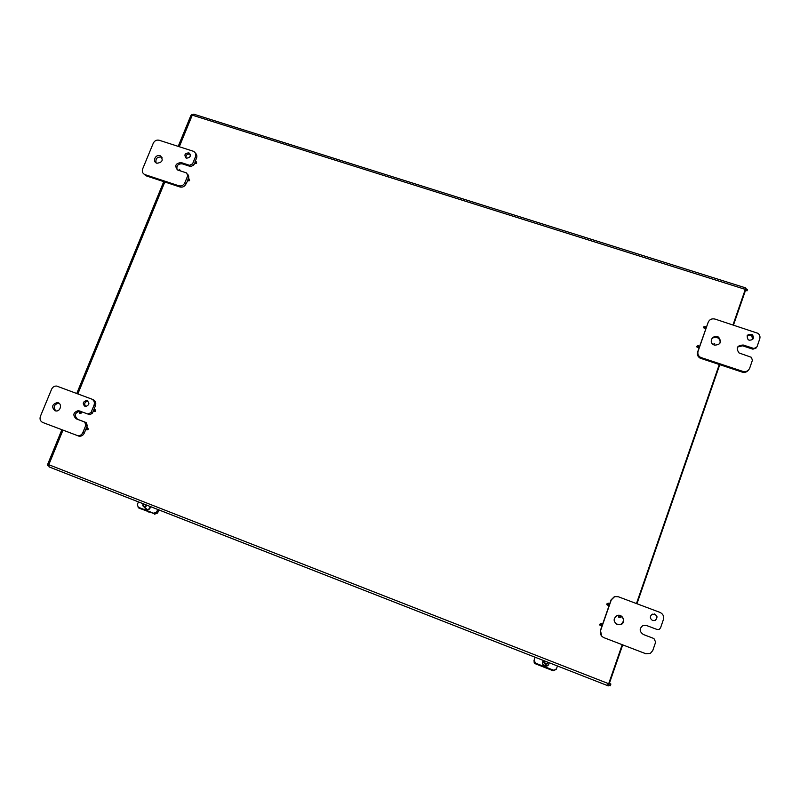 <?xml version="1.0" encoding="UTF-8"?>
<svg xmlns="http://www.w3.org/2000/svg" width="800" height="800" viewBox="0 0 800 800"><rect width="100%" height="100%" fill="white"/><g stroke="black" fill="none" stroke-linecap="round" stroke-linejoin="round"><path stroke-width="1.2" d="M698.38 345.61C701.57 349.45 693.43 346.79 698.38 345.61M698.37 345.75C700.73 348.59 694.71 346.62 698.37 345.75M713.02 344.38L714.66 343.59M713.39 344.64C708.07 341.56 713.71 333.66 718.66 337.25C721.95 342.16 720.56 344.79 714.48 345.15L713.39 344.64L714.66 343.73M705.11 326.34C708.3 330.15 700.17 327.52 705.11 326.34M705.1 326.46C707.46 329.29 701.45 327.34 705.1 326.46M601.3 623.58C604.49 627.8 596.26 624.66 601.3 623.58M601.22 623.92C603.58 627.05 597.49 624.72 601.22 623.92M620.31 615.58C623.16 619.37 615.49 617.27 619.69 615.41M620.07 615.83C622.44 618.95 616.33 616.64 620.07 615.83M608.42 603.2C611.6 607.39 603.38 604.29 608.42 603.2M608.34 603.53C610.7 606.63 604.62 604.34 608.34 603.53M93.83 409.93L95.07 409.59C96.05 411.13 95.63 411.78 93.82 411.54L93.51 410.69M94.66 409.76C95.39 410.9 95.08 411.38 93.74 411.2L93.95 409.83L94.66 409.76M81 411.43C81.8 412.99 81.34 413.62 79.64 413.33L79.31 412.54M79.66 411.68L80.73 411.32M80.45 411.54C81.18 412.67 80.87 413.15 79.54 412.99L79.75 411.61L80.45 411.54M86.37 428.16L87.65 427.78C88.63 429.31 88.22 429.97 86.42 429.76L86.08 428.94M87.23 427.97C87.96 429.1 87.66 429.59 86.32 429.43L86.51 428.05L87.23 427.97M195.67 161.67L196.22 161.7C197.11 163.41 196.63 163.93 194.79 163.26L193.68 165.1L192.59 163.83L189.58 165.31L190.68 166.57L193.68 165.1M195.89 161.71C196.54 162.97 196.19 163.36 194.83 162.86L195.89 161.71M179.4 169.28L180.42 170.92M178.52 170.3L179.63 169.32L179.77 170.71M188.56 178.97L189.17 178.99C190.06 180.69 189.58 181.22 187.74 180.58L185.95 184.03L184.84 182.82C183.51 185.37 181.5 186.35 178.81 185.77L144.82 174.57C142.55 173.41 141.82 171.54 142.63 168.97L153.28 143.19C154.61 140.68 156.59 139.7 159.24 140.26L193.42 151.29C195.57 152.49 196.25 154.33 195.46 156.8L192.59 163.83M188.83 179.01C189.49 180.27 189.14 180.66 187.78 180.19L188.83 179.01M608.88 684.34L608.35 685.87L607.6 685.62L608.1 684.07L608.88 684.34L608.49 683.61L610.85 684.16L610.26 685.75L608.65 685.02M607.6 685.62L49.04 466.88L48.93 466.09M191.27 115.41L191.73 114.43L192.85 114.78M745.63 289.9L745.96 288.97L747.47 289.45L747.02 290.84L745.23 289.6L745.36 287.8L746.09 288.24L745.6 289.66L745.13 289.43M744.73 291.02L745.16 290.35M608.72 685.15L609.33 683.51L610.85 684.16M610.87 684L608.84 683.27M48.93 465.86L47.59 465.52L47.91 463.76L48.87 464.51L49.09 466.92L607.53 685.59M48.63 464.28L48 464.03M745.36 287.8L193.81 114.19L190.87 115.56M745.2 287.81L745.06 288.89M607.48 685.53L608.49 683.61M84.92 406.36C82.3 403.66 82.86 401.72 86.58 400.52C89.93 402.89 89.61 404.9 85.61 406.52L84.92 406.36M87.97 401.09C84.68 401.91 83.91 403.73 85.67 406.53M86.25 428.29L87.33 425.64L86.13 422.55L84.68 422.05L85.89 425.14L82.86 432.57C81.84 434.71 80.21 435.78 77.98 435.78L42.74 422.48C40.29 421.22 39.51 419.17 40.4 416.33L51.6 389.22C52.68 387 54.37 385.95 56.68 386.06L91.62 399.04C94.1 400.29 94.9 402.34 94.04 405.19L91.02 412.59L87.95 414.06L89.95 414.72L92.44 413.12L93.52 410.5M80.6 411.28L79.89 411.14C74.73 412.85 73.97 415.57 77.61 419.32L86.13 422.55M84.68 422.05L76.14 418.8C72.49 415.04 73.25 412.31 78.43 410.6L87.95 414.06M78.18 435.97L79.45 436.25C81.68 436.25 83.3 435.18 84.31 433.04L86.08 428.7M93.69 410.08L95.45 405.75C96.32 402.9 95.51 400.86 93.04 399.62L91.83 399.12M58.89 403.15L58.76 403.13C53.96 404.43 52.97 407.03 55.8 410.94M54.92 410.73C51.3 406.97 52.08 404.26 57.24 402.57C62.37 402.87 60.99 411.62 55.91 410.95L54.92 410.73M186.47 158.2L186.23 158.1C183.87 154.92 184.78 153.19 188.95 152.89C191.3 155.87 190.47 157.64 186.47 158.2M190.29 154.31L190.05 154.19C187.12 153.79 185.76 155.06 185.99 157.98M190.68 166.57L182.22 163.82L181.1 162.55C175.46 163.37 174.33 165.86 177.72 170.03L186.64 172.96L187.72 175.76L184.84 182.82M187.87 179.34L188.83 177L187.8 174.22M144.13 174.22L146.04 175.8L179.94 186.97C182.62 187.55 184.62 186.57 185.95 184.03M194.93 162.04L196.54 158.09C197.24 156.08 196.84 154.42 195.35 153.1M182.22 163.82C178.01 163.7 176.3 165.66 177.1 169.69M162.03 157.39L161.49 157.1C157.14 156.72 155.34 158.65 156.1 162.87M156.9 163.25L156.63 163.15C151.95 161.42 155.83 153.7 160.31 155.82C163.63 159.97 162.49 162.44 156.9 163.25M181.1 162.55L189.58 165.31M652.66 620.56C649.71 618.46 649.59 616.32 652.33 614.15C657.3 614.55 658.28 616.67 655.29 620.5L652.66 620.56M652.6 620.54L654.95 620.39C657.65 618.11 657.46 615.97 654.38 613.97M653.92 638.53L655.66 642.11L652.77 650.53L650.33 653.43L645.73 653.7L603.96 637.69C600.93 636.17 599.8 633.8 600.58 630.57L611.29 599.88L614.65 596.62L618.24 596.73L659.93 612.38C663.01 613.89 664.17 616.26 663.42 619.51L660.54 627.88L659.2 629.39L657.03 629.47L646.53 625.5L642.87 625.57C639.13 628.64 639.32 631.62 643.42 634.53L653.92 638.53L643.42 634.53M616.97 596.42L614.45 596.59L611.1 599.84L600.43 630.42L601.75 636.16M616.41 624.14L620.63 624.46C624.36 621.64 624.35 618.71 620.58 615.68M617.33 624.61C613.19 621.58 613.1 618.58 617.06 615.61C622.6 613.26 626.52 622.52 620.85 624.59L617.33 624.61M749.17 340.21L748.12 339.66C746.1 335.32 747.52 333.68 752.4 334.73C754.46 338.24 753.39 340.07 749.17 340.21M752.61 339.51L751.76 335.56L747.16 335.7M752.93 349.18L742.59 345.82L743.21 345.02C737.07 345.38 735.69 348.03 739.06 352.97L751.37 357.3L752.41 360.24L749.68 368.19C748.34 371.06 746.05 372.12 742.79 371.38L700.58 357.4C698.22 355.89 697.39 353.85 698.08 351.26L708.2 322.24C709.53 319.42 711.8 318.36 715 319.07L758.11 333.37C759.81 334.92 760.35 336.75 759.74 338.87L757.02 346.79L752.93 349.18L756.21 347.94M708.2 322.24L697.61 352.03C696.92 354.62 697.75 356.66 700.11 358.15L742.17 372.1C744.7 372.78 746.76 372.15 748.36 370.22M742.59 345.82L737.56 347.03M719.67 343.74C720.61 341.51 720.09 339.62 718.12 338.07C715.68 336.73 713.52 337.04 711.64 338.99M743.21 345.02L753.58 348.39M157.79 509.46L156.59 512.03L153.71 513.27L138.27 507.21L137.29 504.46L138.51 501.91M150.46 506.59C150.14 509 148.79 510.08 146.41 509.8L145.38 509.21M159.17 510L157.45 513.1L157.2 512.58L154.23 513.68L138.08 507.12M153.71 513.27L154.37 513.73L157.1 512.44L158.39 509.69M150.15 506.47C149.75 508.81 148.4 509.84 146.09 509.55L144.24 507.05M534.07 660.28L535.5 663.38L534.37 662.5L534.03 660.37L534.22 662.89L535.35 663.77L535.58 663.18L534.07 660.28L535.15 657.22L534.14 660.08M557.46 665.95L556.46 668.83L553.89 670.32L535.58 663.18M548.68 664.62L545.29 666.3C543.09 665.58 542.23 664.09 542.7 661.85L542.84 661.51M553.44 670.19L535.5 663.38L553.33 670.38L556.18 669.37L553.16 670.76L535.35 663.77M549.06 662.66C548.99 665.1 547.75 666.27 545.35 666.18C543.15 665.46 542.29 663.98 542.75 661.73L543.54 660.5M147.03 511.28L149.16 512.12M146.53 505.05L145.05 506.51C143.3 506.41 142.78 505.53 143.51 503.87M143.27 503.77C142.47 505.23 142.77 506.3 144.16 506.99L145.23 507.03L147.07 505.26M544.86 667.54L542.96 666.76M544.8 667.66L545.42 667.73M548.16 662.31C546.33 664.65 545.1 664.33 544.46 661.33L544.66 660.94M544.2 660.76L543.99 661.21C543.65 662.85 544.28 663.93 545.88 664.46L548.6 662.48M138.81 507.63L154.23 513.68L139.08 508.16M154.48 514.2L157.45 513.1M157.2 512.58L158.72 509.82M553.16 670.76L556.16 669.42M609.4 683.29L622.71 644.87M636.95 603.76L719.75 364.72M733.5 325.02L745.45 290.52M608.77 683.49L622.21 644.68M636.46 603.57L719.26 364.55M733.01 324.87L745.23 289.6M192.18 115.34L179.3 146.72M164.82 181.99L77.86 393.87M62.94 430.22L48.87 464.51M745.08 289.32L192.44 115.21M48.97 464.78L608.46 683.63M85.89 425.14L87.33 425.64M77.61 419.32L76.14 418.8M92.44 413.12L91.02 412.59M94.04 405.19L95.45 405.75M84.31 433.04L82.86 432.57M187.72 175.76L188.83 177M195.46 156.8L196.54 158.09M178.81 185.77L179.94 186.97M146.27 175.88L145.04 174.65M742.79 371.38L742.17 372.1M698.08 351.26L697.61 352.03M701.03 358.55L701.5 357.79M157.1 512.44L156.59 512.03M745.33 290.5L746.86 290.76M190.89 115.49L178.22 146.37M163.74 181.64L76.77 393.46M61.85 429.8L47.91 463.76M87.93 401.06L86.58 400.52M88.52 414.19L89.95 414.72M77.98 435.78L79.45 436.25M58.76 403.13L57.24 402.57M79.89 411.14L78.43 410.6M190.05 154.19L188.95 152.89M144.82 174.57L146.04 175.8M161.49 157.1L160.31 155.82M751.76 335.56L752.4 334.73M700.58 357.4L700.11 358.15M718.12 338.07L718.66 337.25M153.86 513.32L154.37 513.73M147.45 509.63L144.16 506.99M148.24 511.97L147.7 511.54M545.21 665.82L545.88 664.46M138.35 507.38L138.62 507.9"/></g></svg>
